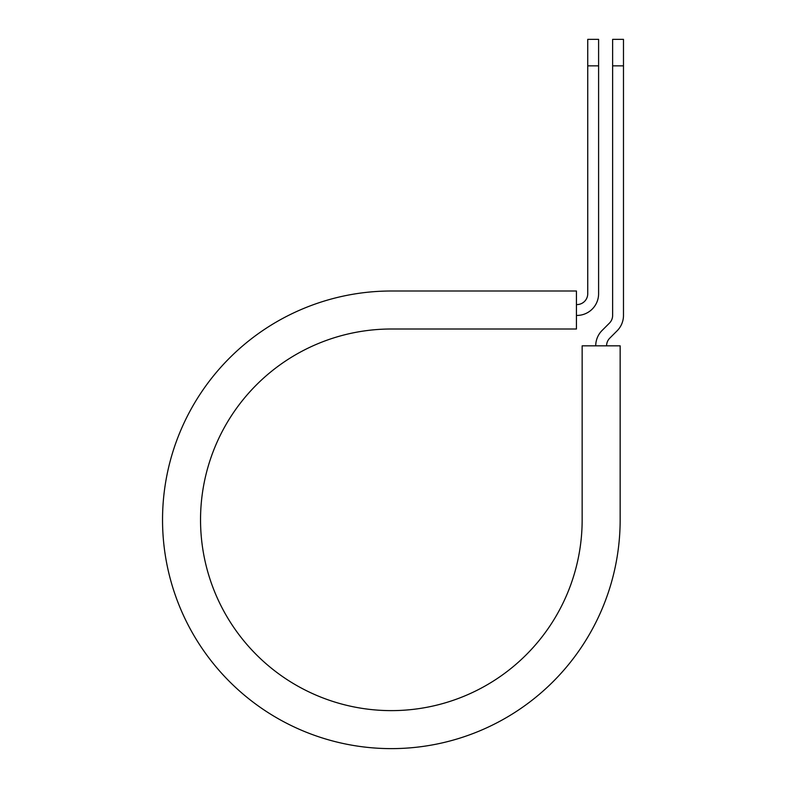 <?xml version="1.0" encoding="UTF-8"?>
<svg xmlns="http://www.w3.org/2000/svg" width="787" height="787" viewBox="0 0 787 787"><rect width="100%" height="100%" fill="white"/><g stroke="black" fill="none" stroke-linecap="round" stroke-linejoin="round"><path stroke-width="1.18" d="M587.741 65.862L587.741 39.35L598.602 39.35L598.602 65.862L587.741 65.862L587.741 293.718A10.861 10.861 0 0 1 576.891 304.579L576.438 304.579M598.602 65.862L598.602 293.718A21.711 21.711 0 0 1 576.891 315.439L576.438 315.439M606.59 345.827A10.861 10.861 0 0 1 609.768 338.154L617.126 330.796A21.711 21.711 0 0 0 623.481 315.439L623.481 39.35L612.63 39.35L612.63 315.439A10.861 10.861 0 0 1 609.443 323.113L602.085 330.471A21.711 21.711 0 0 0 595.729 345.827M623.481 65.862L612.63 65.862M391.346 291.003L576.438 291.003L576.438 329.005L391.346 329.005A190.808 190.808 0 0 0 200.537 519.813A190.808 190.808 0 0 0 391.346 710.622A190.808 190.808 0 0 0 582.154 519.813L582.154 345.827L620.156 345.827L620.156 519.813A228.81 228.81 0 0 1 391.346 748.624A228.81 228.81 0 0 1 162.535 519.813A228.81 228.81 0 0 1 391.346 291.003"/></g></svg>
